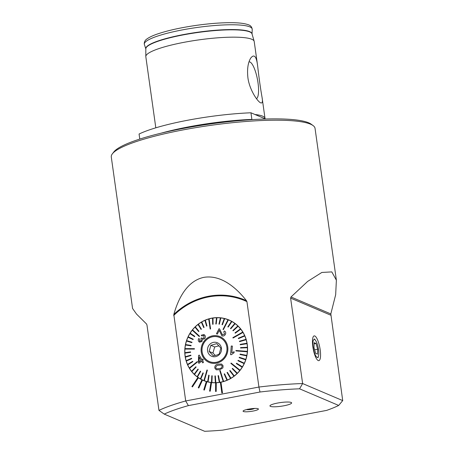 <?xml version="1.0" encoding="UTF-8"?>
<svg xmlns="http://www.w3.org/2000/svg" width="454" height="454" viewBox="0 0 454 454"><rect width="100%" height="100%" fill="white"/><g stroke="black" fill="none" stroke-linecap="round" stroke-linejoin="round"><path stroke-width="0.68" d="M161.051 133.192A81.595 13.87 -8 0 1 251.885 119.402L251.964 119.652M251.885 119.402L250.954 112.785L265.601 119.016M139.781 139.083L139.072 134.026A81.595 13.87 -8 0 1 250.954 112.785M188.387 405.615L185.692 400.956A102.882 17.49 172 0 0 158.962 410.393L146.954 324.962L146.489 323.94L136.529 314.072L132.574 308.482L111.287 156.993A102.882 17.49 -8 0 1 112.393 153.787A102.882 17.49 -8 0 1 210.73 125.349A102.882 17.49 -8 0 1 313.095 125.582A102.882 17.49 -8 0 1 315.042 128.357L336.38 280.186L335.665 294.731L330.818 313.913L290.997 296.978L290.611 298.113L302.619 383.545A102.882 17.49 172 0 0 258.933 387.046L259.994 392.018L188.387 405.615A98.501 16.747 172 0 0 164.229 414.099L204.669 431.3A98.501 16.747 172 0 0 222.642 430.137L326.613 410.399A98.501 16.747 172 0 0 338.678 405.445L342.713 400.598L302.619 383.545L299.566 388.811A98.501 16.747 172 0 0 259.994 392.018M185.692 400.956L173.808 314.469C178.218 298.84 186.855 281.009 203.84 277.354C221.081 274.551 236.318 287.757 246.454 300.679L246.925 301.615L258.933 387.046L185.692 400.956M290.997 296.978L307.642 281.423L321.841 272.451L331.806 271.901L336.38 280.186M342.713 400.598L330.818 313.913M220.343 382.313A32.836 31.139 113 0 1 216.257 382.762L216.257 382.762A32.836 31.139 113 0 1 215.622 382.779A32.836 31.139 113 0 1 211.536 382.597L211.53 382.591A32.836 31.139 113 0 1 210.911 382.518A32.836 31.139 113 0 1 206.922 381.695L206.922 381.695A32.836 31.139 113 0 1 206.32 381.519A32.836 31.139 113 0 1 203.307 380.424A32.836 31.139 113 0 1 202.518 380.077L202.518 380.077A32.836 31.139 113 0 1 201.951 379.811L201.956 379.811A32.836 31.139 113 0 1 198.426 377.785L198.426 377.785A32.836 31.139 113 0 1 197.904 377.427L197.91 377.427A32.836 31.139 113 0 1 188.921 335.092A32.836 31.139 113 0 1 229.009 319.996A32.836 31.139 113 0 1 247.282 353.32A32.836 31.139 113 0 1 220.973 382.194L220.967 382.189A32.836 31.139 113 0 1 220.343 382.308L221.847 392.988L222.477 392.875L220.973 382.194M320.189 349.847A12.587 3.371 -100.7 0 1 317.845 360.334A12.587 3.371 -100.7 0 1 313.198 348.91A12.587 3.371 -100.7 0 1 313.334 336.579A12.587 3.371 -100.7 0 1 320.189 349.847M283.988 405.768A10.947 1.861 172 0 0 291.633 402.885A10.947 1.861 172 0 0 280.532 402.567A10.947 1.861 172 0 0 269.954 405.933A10.947 1.861 172 0 0 283.988 405.768M221.847 392.988L222.477 392.875M216.2 391.45L216.257 382.762L216.2 391.45L215.571 391.467L216.195 391.444M210.911 382.518L209.595 391.144L210.225 391.223L211.536 382.597M204.379 390.065L206.922 381.695L204.379 390.065L203.784 389.895L204.374 390.065M198.807 388.005L202.518 380.077L198.801 388.005L198.239 387.739L201.951 379.811M192.428 386.916L198.426 377.785L192.428 386.916M158.962 410.393L164.229 414.099M248.486 409.15A7.758 1.317 -8 0 1 258.371 408.906A7.758 1.317 -8 0 1 250.931 411.415A7.758 1.317 -8 0 1 243.089 411.057A7.758 1.317 -8 0 1 248.486 409.15M299.566 388.811L338.678 405.445M222.466 392.869L220.967 382.189M215.622 382.779L215.565 391.467M209.595 391.144L210.225 391.223L211.53 382.591M206.32 381.519L203.778 389.89M197.904 377.427L191.906 386.558L192.422 386.916M112.393 153.787L113.869 151.891A101.128 17.195 -8 0 1 210.531 123.936A101.128 17.195 -8 0 1 311.155 124.163L313.095 125.582M255.023 114.516A54.724 9.301 -8 0 1 265.011 118.363A54.724 9.301 -8 0 1 265.017 118.766M155.813 127.818L145.825 56.727A54.724 9.301 -8 0 1 145.808 56.506A54.724 9.301 -8 0 1 198.721 39.901A54.724 9.301 -8 0 1 254.161 41.274A54.724 9.301 -8 0 1 254.206 41.496L257.668 66.125C258.99 77.918 260.46 88.371 262.077 97.491C262.934 102.281 262.225 103.932 259.949 102.451C255.897 99.42 249.144 88.031 247.895 77.623C247.01 69.19 247.952 62.692 250.71 58.123C254.144 53.72 256.448 56.285 257.622 65.819M256.499 98.7A18.841 5.051 79.3 0 0 257.287 78.565A18.841 5.051 79.3 0 0 249.019 61.858M220.888 348.036L219.163 354.109L216.649 355.136L213.284 355.794L209.129 351.407L210.86 345.335L216.74 343.65L220.888 348.036M216.121 356.515A7.332 6.952 -67 0 0 219.594 344.308A7.332 6.952 -67 0 0 207.779 347.69A7.332 6.952 -67 0 0 216.121 356.515M217.392 362.003A13.081 12.406 -67 0 0 226.949 350.227A13.081 12.406 -67 0 0 219.617 337.47A13.081 12.406 -67 0 0 203.086 344.648A13.081 12.406 -67 0 0 209.379 361.537A13.081 12.406 -67 0 0 217.392 362.003M221.2 338.224A13.081 12.406 -67 0 0 220.003 337.634L219.617 337.47M209.379 361.537L209.765 361.702A13.081 12.406 -67 0 0 211.025 362.156M219.827 337.504A13.132 12.457 -67 0 0 218.351 337.016M208.176 360.947A13.132 12.457 -67 0 0 209.549 361.668M219.021 345.795L214.674 346.958L210.86 345.335M214.674 346.958L212.943 353.03L209.129 351.407M212.943 353.03L215.327 355.454M219.736 369.726L222.891 367.922L223.09 365.765L221.637 364.04L223.09 365.765L222.891 367.922L219.787 369.709L216.246 369.828L219.736 369.726M220.207 370.555L219.798 370.668L223.203 381.547A32.722 31.031 -67 0 0 223.402 381.485A32.722 31.031 -67 0 0 223.601 381.428L220.207 370.555L223.612 381.428A32.722 31.031 113 0 0 226.972 380.236L226.972 380.236A32.722 31.031 -67 0 0 227.352 380.06L224.565 373.807L227.363 380.066A32.722 31.031 113 0 0 230.564 378.449L230.558 378.443A32.722 31.031 -67 0 0 230.927 378.227L227.42 372.337L230.938 378.227A32.722 31.031 113 0 0 233.935 376.213A32.722 31.031 -67 0 0 234.27 375.946L230.087 370.509L234.275 375.952A32.722 31.031 113 0 0 237.022 373.574L237.016 373.568A32.722 31.031 -67 0 0 237.328 373.267L232.527 368.359L237.334 373.267A32.722 31.031 113 0 0 239.78 370.56L239.78 370.56A32.722 31.031 -67 0 0 240.047 370.214L231.131 363.058L240.053 370.22A32.722 31.031 113 0 0 242.169 367.229L242.164 367.224A32.722 31.031 -67 0 0 242.396 366.855L236.568 363.228L242.402 366.855A32.722 31.031 113 0 0 244.144 363.626A32.722 31.031 -67 0 0 244.326 363.228L238.106 360.328L237.924 360.726L244.144 363.626M238.106 360.328L244.331 363.234A32.722 31.031 113 0 0 245.682 359.818L239.162 357.684L245.676 359.812A32.722 31.031 -67 0 0 245.813 359.398L239.292 357.264L239.156 357.678M247.43 347.719A32.722 31.031 -67 0 0 247.407 347.287L240.552 347.582L240.575 348.014L247.436 347.724A32.722 31.031 113 0 1 247.373 351.368L235.961 350.494L235.927 350.925L247.339 351.799A32.722 31.031 113 0 1 246.84 355.425A32.722 31.031 -67 0 1 246.743 355.851L240.024 354.517L246.743 355.851A32.722 31.031 113 0 1 245.818 359.398L245.818 359.398M247.368 351.362L247.373 351.368A32.722 31.031 -67 0 1 247.334 351.799L235.927 350.925M247.436 347.724L240.575 348.014M240.257 344.785L247.038 343.684A32.722 31.031 -67 0 0 246.959 343.258L240.189 344.359L240.257 344.785L247.033 343.684A32.722 31.031 113 0 1 247.419 347.287L247.407 347.287M246.153 339.751L239.564 341.641L246.153 339.751A32.722 31.031 113 0 1 246.965 343.258L246.959 343.258M233.072 338.026L232.857 337.663L242.759 332.067A32.722 31.031 -67 0 1 242.981 332.43L233.078 338.026L242.986 332.436A32.722 31.031 113 0 1 244.627 335.591L238.305 338.236L238.475 338.622L244.791 335.977A32.722 31.031 113 0 1 246.028 339.337L239.434 341.226L239.564 341.641M244.615 335.585L244.627 335.591A32.722 31.031 -67 0 1 244.791 335.977L238.475 338.622M240.756 329.167L235.263 333.174L240.756 329.167A32.722 31.031 113 0 1 242.771 332.073L242.759 332.067M198.387 324.207L201.4 329.15L198.387 324.207A32.722 31.031 113 0 1 201.377 322.198A32.722 31.031 -67 0 1 201.746 321.971L204.096 327.374L201.746 321.971A32.722 31.031 113 0 1 204.953 320.359A32.722 31.031 -67 0 1 205.344 320.184L206.973 325.949L205.35 320.189A32.722 31.031 113 0 1 208.704 318.992A32.722 31.031 -67 0 1 209.112 318.873L210.571 328.923L209.118 318.873A32.722 31.031 113 0 1 212.568 318.118A32.722 31.031 -67 0 1 212.988 318.05L213.091 324.252L212.671 324.315L213.079 324.252L212.988 318.05A32.722 31.031 113 0 1 216.496 317.755A32.722 31.031 -67 0 1 216.916 317.738L216.229 324.008L216.916 317.738A32.722 31.031 113 0 1 220.417 317.896A32.722 31.031 -67 0 1 220.831 317.942L219.356 324.173L218.942 324.128L219.35 324.173L220.831 317.942A32.722 31.031 113 0 1 224.27 318.549A32.722 31.031 -67 0 1 224.673 318.646L222.426 324.746L224.679 318.651A32.722 31.031 113 0 1 227.993 319.701A32.722 31.031 -67 0 1 228.379 319.854L223.391 329.621L223.005 329.468L223.385 329.615L228.385 319.854A32.722 31.031 113 0 1 228.969 320.098A32.722 31.031 113 0 1 231.54 321.341L227.829 326.863L228.192 327.062L231.903 321.54A32.722 31.031 113 0 1 234.832 323.43A32.722 31.031 -67 0 1 235.161 323.674L230.802 328.781L235.161 323.674A32.722 31.031 113 0 1 237.834 325.944L232.868 330.535L233.163 330.824L238.129 326.233A32.722 31.031 113 0 1 240.495 328.838L234.996 332.844L235.263 333.174M237.828 325.944L237.834 325.944A32.722 31.031 -67 0 1 238.129 326.233L233.163 330.824M231.903 321.54L228.192 327.062M222.426 324.746L222.017 324.644L222.426 324.746M216.229 324.008L215.803 324.014L216.229 324.008M210.571 328.923L210.157 329.036L210.571 328.923M206.973 325.949L206.581 326.114L206.973 325.949M204.096 327.374L203.727 327.589L204.096 327.374M201.4 329.15L201.06 329.417L201.4 329.15M195.294 326.852L198.931 331.261L195.294 326.852A32.722 31.031 113 0 1 198.04 324.474L201.06 329.417M198.931 331.261L198.619 331.562L198.931 331.261M190.152 333.196L194.806 336.323L190.152 333.196A32.722 31.031 113 0 1 192.263 330.206A32.722 31.031 -67 0 1 192.53 329.859L199.51 336.198L192.536 329.859A32.722 31.031 113 0 1 194.982 327.158L198.619 331.562M199.51 336.198L199.238 336.539L199.51 336.198M194.806 336.323L194.579 336.692L194.806 336.323M188.172 336.794L193.222 339.2L193.041 339.598L193.217 339.195L188.172 336.794A32.722 31.031 113 0 1 189.92 333.565L194.573 336.692M186.639 340.608A32.722 31.031 113 0 1 187.99 337.191L193.041 339.598M191.985 342.242L186.628 340.602A32.722 31.031 -67 0 0 186.492 341.016L191.849 342.656L191.985 342.242L191.855 342.662L186.503 341.022A32.722 31.031 113 0 0 185.567 344.569A32.722 31.031 -67 0 0 185.476 344.995L191.038 345.834L185.482 345A32.722 31.031 113 0 0 184.982 348.621A32.722 31.031 -67 0 0 184.937 349.052L194.403 349.098L184.948 349.058A32.722 31.031 113 0 0 184.886 352.696A32.722 31.031 -67 0 0 184.897 353.127L190.589 352.338L184.903 353.133A32.722 31.031 113 0 0 185.283 356.731A32.722 31.031 -67 0 0 185.346 357.162L190.952 355.561L185.351 357.162A32.722 31.031 113 0 0 186.163 360.669A32.722 31.031 -67 0 0 186.282 361.078L191.707 358.694L186.288 361.083A32.722 31.031 113 0 0 187.519 364.437A32.722 31.031 -67 0 0 187.689 364.829L192.837 361.685L187.695 364.834A32.722 31.031 113 0 0 189.329 367.984A32.722 31.031 -67 0 0 189.545 368.347L197.507 361.929L189.551 368.353A32.722 31.031 113 0 0 191.56 371.247A32.722 31.031 -67 0 0 191.821 371.582L196.145 367.076L191.826 371.582A32.722 31.031 113 0 0 194.181 374.181A32.722 31.031 -67 0 0 194.477 374.476L198.273 369.386L194.482 374.476A32.722 31.031 113 0 0 197.144 376.741A32.722 31.031 -67 0 0 197.479 376.99L200.679 371.395L200.345 371.145L200.685 371.395L197.484 376.99A32.722 31.031 113 0 0 200.413 378.874M191.123 345.409L191.043 345.84L191.123 345.409L185.561 344.569M194.437 348.666L194.408 349.103L194.437 348.666L184.971 348.621M190.567 351.907L190.595 352.344L190.567 351.907L184.88 352.696M190.879 355.136L190.958 355.561L190.879 355.136L185.277 356.736M191.582 358.28L191.713 358.694L191.582 358.28L186.157 360.669M192.661 361.299L192.842 361.69L192.661 361.299L187.519 364.443M197.291 361.566L197.513 361.929L197.291 361.566L189.324 367.984M195.884 366.747L196.151 367.082L195.884 366.747L191.56 371.253M197.972 369.096L198.279 369.391L197.972 369.096L194.176 374.187M202.949 372.859L203.318 373.063L200.781 379.084L203.313 373.057L202.949 372.859L200.413 378.88A32.722 31.031 -67 0 0 200.776 379.079L200.781 379.084A32.722 31.031 113 0 0 203.352 380.327L203.863 380.543A32.722 31.031 113 0 0 209.158 382.223M203.925 380.56A32.722 31.031 -67 0 0 204.311 380.713L207.37 370.129L206.979 369.97L203.931 380.566A32.722 31.031 113 0 1 203.352 380.327M207.37 370.129L204.317 380.719A32.722 31.031 113 0 0 207.643 381.769L207.631 381.769A32.722 31.031 -67 0 0 208.04 381.865L209.124 375.276L208.046 381.871A32.722 31.031 113 0 0 211.485 382.478A32.722 31.031 -67 0 0 211.887 382.523L212.205 375.793L211.899 382.523A32.722 31.031 113 0 0 215.395 382.682L215.389 382.677A32.722 31.031 -67 0 0 215.809 382.665L215.338 375.906L215.815 382.671A32.722 31.031 113 0 0 219.327 382.364L219.316 382.364A32.722 31.031 -67 0 0 219.736 382.302L218.476 375.606L219.742 382.302A32.722 31.031 113 0 0 223.203 381.547M217.602 362.894A14.012 13.285 113 0 1 201.655 346.044A14.012 13.285 113 0 1 224.236 339.575A14.012 13.285 113 0 1 217.602 362.894M198.914 363.365L201.667 361.151L198.914 363.365L198.415 362.553L198.534 355.578L199.181 355.068L201.945 359.716L202.802 359.023L203.296 359.835L202.802 359.023M202.444 360.527L203.301 359.835L202.439 360.521L203.517 362.264L202.728 362.888L203.517 362.264L202.439 360.521M201.411 337.838L201.826 338.366L201.411 337.838L200.912 338.633L201.264 340.869L199.539 341.107L199.488 338.985L198.704 338.519C198.018 339.825 198.114 340.909 198.994 341.777L199.601 342.174L201.973 341.482L202.291 339.427L204.658 338.712C205.622 337.248 205.577 335.988 204.521 334.939L204.533 334.944C205.583 335.977 205.628 337.237 204.663 338.712L202.297 339.433L201.979 341.487L199.612 342.174M198.704 338.519L199.493 338.985L199.539 341.107L199.879 341.334M203.619 335.392L203.965 335.62L201.809 335.954L203.965 335.62L203.954 338.043L201.82 338.366L202.206 338.616M216.456 333.769L217.335 334.116L219.265 330.33L217.33 334.11L216.456 333.769L219.049 328.668L219.628 329.025L219.055 328.668L219.628 329.025L222.477 334.95L219.634 329.031M221.955 335.915L221.966 335.915C223.487 336.289 224.611 335.773 225.349 334.36C226.075 332.901 225.752 331.772 224.384 330.972C225.746 331.761 226.064 332.89 225.343 334.354C224.611 335.767 223.487 336.283 221.955 335.915L219.259 330.33M231.824 352.826L232.374 346.084L231.818 352.82L234.133 351.708L234.06 352.741L234.133 351.708M231.313 354.722L234.065 352.741L231.307 354.716L230.592 354.665L231.313 354.722M200.345 371.145L197.144 376.741M188.166 336.789A32.722 31.031 -67 0 0 187.979 337.186M190.141 333.191A32.722 31.031 -67 0 0 189.914 333.565M195.288 326.846A32.722 31.031 -67 0 0 194.982 327.152M204.953 320.354L206.576 326.114M201.377 322.192L203.727 327.589M198.375 324.207A32.722 31.031 -67 0 0 198.035 324.468M192.258 330.2L199.232 336.533M212.568 318.118L212.671 324.315M224.27 318.549L222.017 324.644M220.417 317.896L218.942 324.128M216.496 317.749L215.803 324.014M208.704 318.986L210.157 329.036M231.892 321.54A32.722 31.031 -67 0 0 231.529 321.336L231.54 321.341M240.745 329.167A32.722 31.031 -67 0 0 240.484 328.838M234.826 323.43L230.462 328.531L230.802 328.781M222.999 329.468L227.993 319.701M246.147 339.745A32.722 31.031 -67 0 0 246.023 339.337M246.828 355.42L240.104 354.086L240.024 354.517M236.568 363.228L236.335 363.603L242.164 367.224M232.527 368.359L232.215 368.665L237.016 373.568M224.565 373.807L224.174 373.977L226.96 380.231M227.42 372.337L227.045 372.552L230.558 378.443M230.087 370.509L229.741 370.77L233.935 376.213M231.131 363.058L230.859 363.393L239.774 370.555M209.124 375.276L208.721 375.18L207.631 381.769M212.205 375.793L211.791 375.747L211.485 382.478M215.338 375.906L214.918 375.912L215.389 382.677M217.404 362.059A13.132 12.457 113 0 1 209.356 361.588A13.132 12.457 113 0 1 203.034 344.631A13.132 12.457 113 0 1 219.64 337.418A13.132 12.457 113 0 1 227.006 350.233A13.132 12.457 113 0 1 217.404 362.059M228.969 320.098L229.48 320.314A32.722 31.031 113 0 1 234.36 322.959M218.476 375.606L218.056 375.668L219.316 382.364M216.246 369.828L214.827 368.12C214.611 365.884 215.678 364.556 218.039 364.131L221.631 364.04M216.672 368.852L215.763 367.859L216.666 368.852L219.43 368.591C221.138 368.398 222.034 367.541 222.125 366.02L221.189 365.022L218.385 365.249L221.189 365.022M218.385 365.249C216.677 365.459 215.798 366.327 215.752 367.859C215.809 366.327 216.689 365.459 218.391 365.249M230.592 354.665L231.262 345.999L232.374 346.084M222.471 334.95L224.56 334.025L223.782 331.902L224.384 330.972M204.521 334.939L203.891 334.524L201.218 335.222L201.803 335.949M202.728 362.888L201.655 361.151M199.175 355.068L201.939 359.71M199.181 361.94L199.227 357.099L199.175 361.934L201.162 360.334L199.221 357.099M202.45 379.924A32.836 31.139 -67 0 0 204.113 380.753M229.803 320.348A32.836 31.139 -67 0 0 228.056 319.724M246.766 409.519A3.938 0.67 172 0 0 247.663 409.695A3.938 0.67 172 0 0 251.72 409.338A3.938 0.67 172 0 0 253.604 408.861A3.938 0.67 172 0 0 254.416 408.441M254.166 408.452A3.666 0.624 172 0 1 253.292 408.895L253.167 408.935A3.666 0.624 172 0 1 249.893 409.559L249.638 409.587A3.666 0.624 172 0 1 247.146 409.525L247.067 409.491A3.666 0.624 172 0 1 247.01 409.457M249.893 409.559L253.167 408.935M247.146 409.525L249.638 409.587L249.127 409.031L249.184 409.434M247.407 409.241L247.067 409.491M291.15 402.443A10.947 1.861 172 0 0 279.051 402.794A10.947 1.861 172 0 0 269.954 405.933A10.947 1.861 172 0 0 281.049 406.251A10.947 1.861 172 0 0 291.633 402.885A10.947 1.861 172 0 0 291.15 402.443M313.175 347.276A9.131 2.446 79.3 0 0 315.819 355.964A9.131 2.446 79.3 0 0 318.487 356.055A9.131 2.446 79.3 0 0 318.243 347.951A9.131 2.446 79.3 0 0 315.502 340.33A9.131 2.446 79.3 0 0 313.175 347.276M315.666 353.36L317.511 354.143L317.686 349.194L316.012 343.462L314.168 342.679L313.992 347.628L315.666 353.36M314.128 343.82L316.012 343.462M314.622 349.779L317.686 349.194M330.711 315.167L290.611 298.113M246.925 301.615A68.611 65.064 -67 0 0 173.683 315.519M246.454 300.679A69.269 65.688 -67 0 0 173.808 314.469M145.808 56.506L145.825 48.788A53.634 9.12 -8 0 1 197.683 32.512A53.634 9.12 -8 0 1 252.015 33.863L254.161 41.274M144.389 44.526L145.825 48.901A53.64 9.12 -8 0 1 197.643 32.245A53.64 9.12 -8 0 1 252.044 33.959L252.22 29.368A54.474 9.262 -8 0 0 196.974 27.495A54.474 9.262 -8 0 0 144.389 44.526L144.241 43.885C144.247 41.677 145.235 39.975 147.198 38.783C149.309 37.273 152.408 35.787 156.494 34.328C166.737 30.736 179.915 27.762 196.026 25.413C209.89 23.466 222.102 22.558 232.658 22.7C239.44 22.802 244.513 23.438 247.878 24.601C250.432 25.271 251.879 26.86 252.22 29.368M252.282 408.6L252.333 408.98M250.494 408.816L250.563 409.315M265.011 118.363L262.077 97.491M246.488 409.587A15.322 15.322 0 0 0 247.663 409.695M253.604 408.861A15.322 15.322 0 0 0 254.7 408.43M315.502 340.33L314.446 338.911M318.487 356.055L318.027 357.758"/></g></svg>
